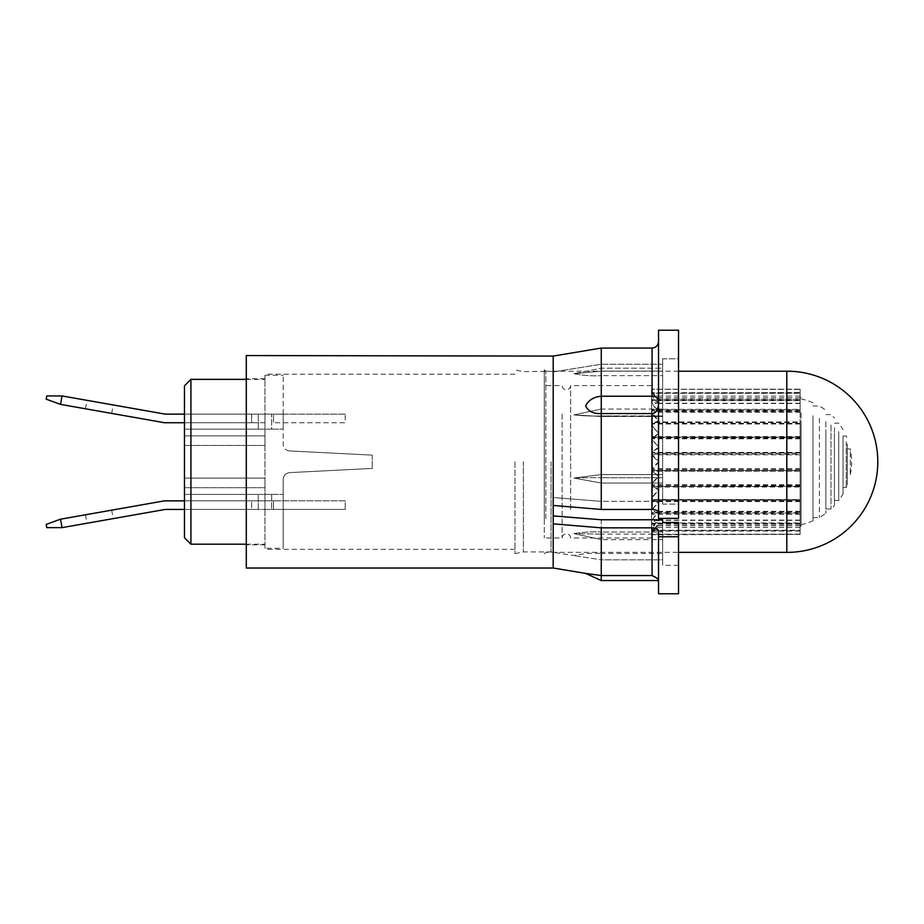 <?xml version="1.0" encoding="UTF-8"?>
<svg xmlns="http://www.w3.org/2000/svg" width="924" height="924" viewBox="0 0 924 924"><rect width="100%" height="100%" fill="white"/><g stroke="black" fill="none" stroke-linecap="round" stroke-linejoin="round"><path stroke-width="0.69" stroke-dasharray="4.62 3.46" d="M562.104 414.033L562.104 537.976L562.104 414.033M800.103 530.261L800.103 485.874L800.103 534.418L800.103 525.56L800.103 530.85L800.103 530.261L651.593 530.261L651.709 522.822L655.543 520.096L658.893 520.836C654.989 522.268 652.563 525.409 651.593 530.261L652.182 528.285L657.149 525.56L658.893 525.744C654.989 526.403 652.563 529.198 651.593 534.153L651.593 530.85L800.103 530.85M800.103 534.153L651.593 534.361L653.002 530.18L658.604 527.465C654.377 527.974 652.044 530.399 651.593 534.753L800.103 534.361M800.103 527.454L658.858 527.454C654.989 527.292 652.563 529.614 651.593 534.418L651.593 534.753M800.103 534.418L651.593 534.418L654.157 528.424L658.893 525.871L657.218 525.698L651.593 531.046L651.593 534.234L800.103 534.234M800.103 411.041L800.103 487.017L800.103 389.154L800.103 412.231L800.103 409.782L800.103 411.041L651.593 411.041L651.593 422.476L652.991 423.827L658.893 421.055L651.709 411.965L651.593 409.782L654.134 412.231L658.893 410.614C654.989 408.466 652.563 405.139 651.593 400.646L651.593 409.782L800.103 409.782M800.103 438.23L651.593 438.23C652.552 440.482 654.989 443.37 658.893 446.904L651.593 452.425L651.593 423.458C652.552 426.622 654.989 429.822 658.893 433.044C654.989 436.417 652.563 437.583 651.593 436.555L652.194 437.144L800.103 437.144L651.593 437.144C652.552 438.126 654.989 436.937 658.893 433.541L652.182 425.837L651.593 423.977L652.171 437.699L800.103 437.699M800.103 423.977L651.593 423.977L651.593 422.476L800.103 422.476M800.103 453.037L651.593 453.037L658.893 447.447L651.593 438.819L651.709 453.141L800.103 453.153M800.103 438.819L651.593 438.819L651.593 437.144M654.157 457.519L651.593 454.804L651.593 469.38L658.893 462.069L654.157 457.519M800.103 454.804L651.593 454.804L651.593 453.037M657.183 489.154C654.065 486.705 652.205 485.989 651.593 487.017L651.593 500.115C652.552 496.95 654.989 493.751 658.893 490.529L657.183 489.154M800.103 485.874L651.593 486.428C652.552 485.435 654.989 486.636 658.893 490.032C654.989 493.254 652.563 496.442 651.593 499.584L651.593 486.428L800.103 486.428L652.194 486.428L651.593 487.017L800.103 487.017M655.578 473.746L651.593 471.148L651.593 485.343C652.552 483.09 654.989 480.203 658.893 476.668L655.578 473.746M800.103 471.032L651.593 471.148L800.103 471.148M658.893 502.945L653.025 500.231L651.593 501.617L651.593 512.97C652.552 509.043 654.989 505.694 658.893 502.945M800.103 501.617L651.593 501.617L651.593 500.115L800.103 500.115M800.103 531.046L651.593 531.046L655.578 523.088L658.893 521.078L655.601 520.362L651.593 524.197L651.593 530.468L800.103 530.468M800.103 524.197L651.593 524.197L651.593 523.261C652.194 519.623 654.053 516.689 657.183 514.449L658.893 513.305L654.18 511.734L651.593 514.218L651.593 523.261L800.103 523.261M800.103 514.218L651.593 514.218L651.593 512.97L800.103 512.97M545.795 518.549L545.795 371.217L545.795 518.549M786.798 552.356L786.798 371.217M544.294 519.496L544.294 369.716L544.294 519.496M544.294 414.033L544.294 537.976L544.294 414.033M570.628 509.54L570.628 385.597L570.628 509.54M651.593 414.033L651.593 537.976L651.593 414.033M801.108 421.425L801.108 526.172L801.108 421.425M800.103 421.425L800.103 526.172L800.103 421.425M812.981 415.812L812.981 520.789L812.981 415.812M801.108 412.797L801.108 524.659L801.108 412.797M819.357 418.306L819.357 517.59L819.357 418.306M812.981 426.807L812.981 517.59L812.981 426.807M825.86 421.656L825.86 513.294L825.86 421.656M830.999 424.994L830.999 508.997L830.999 424.994M825.86 432.189L825.86 508.997L825.86 432.189M834.441 427.685L834.441 505.555L834.441 427.685M838.738 431.681L838.738 500.415L838.738 431.681M834.441 437.572L834.441 500.415L834.441 437.572M843.034 436.763L843.034 493.901L843.034 436.763M846.245 441.718L846.245 487.537L846.245 441.718M843.034 445.645L843.034 487.537L843.034 445.645M847.32 443.774L847.32 484.904L847.32 443.774M850.311 451.755L850.311 474.659L850.311 451.755M847.32 453.719L847.32 474.659L847.32 453.719M800.103 501.097L651.593 501.097L652.991 499.745L658.893 502.517C654.989 505.266 652.563 508.604 651.593 512.531L651.593 499.584L800.103 499.584M800.103 470.524L651.593 470.524L658.893 476.126C654.989 479.66 652.563 482.536 651.593 484.753L651.709 470.42L800.103 470.42M658.893 461.503L651.593 468.768L651.593 454.192L658.893 461.503M800.103 513.79L651.593 513.79L654.134 511.342L658.893 512.959C654.989 515.107 652.563 518.433 651.593 522.926L651.593 512.531L800.103 512.531M800.103 452.541L651.593 452.425L651.593 454.192L800.103 454.192M658.893 420.628L653.025 423.342L651.593 421.956L651.593 410.603C652.552 414.529 654.989 417.879 658.893 420.628M658.893 410.268L654.18 411.838L651.593 409.355L651.593 400.311C652.552 404.816 654.989 408.131 658.893 410.268M658.893 402.494L655.601 403.211L651.593 399.376L651.593 393.104C652.552 397.944 654.989 401.074 658.893 402.494M658.893 397.701L657.218 397.874L651.593 392.527L651.593 389.339C652.552 394.282 654.989 397.066 658.893 397.701M800.103 396.119L658.604 396.107C654.377 395.599 652.044 393.174 651.593 388.819L651.593 389.212C652.552 394.005 654.989 396.304 658.893 396.119C654.989 396.281 652.563 393.959 651.593 389.154L651.593 388.819M658.893 397.828C654.989 397.17 652.563 394.375 651.593 389.42L651.593 392.723L657.149 398.013L658.893 397.828M658.893 402.737C654.989 401.305 652.563 398.163 651.593 393.312L651.593 399.699L655.543 403.476L658.893 402.737M800.103 523.873L651.593 523.873L651.593 522.926L800.103 522.926M651.593 486.428L651.593 484.753L800.103 484.753M651.593 470.524L651.593 468.768L800.103 468.768M800.103 423.458L651.593 423.458L651.593 421.956L800.103 421.956M800.103 410.603L651.593 410.603L651.593 409.355L800.103 409.355M800.103 400.311L651.593 400.311L651.593 399.376L800.103 399.376M800.103 393.104L651.593 393.104L800.103 392.527M800.103 389.339L651.593 389.339L800.103 389.154M800.103 389.212L651.593 389.212L800.103 389.42M800.103 392.723L651.593 392.723L651.593 393.312L800.103 393.312M800.103 399.699L651.593 399.699L651.593 400.646L800.103 400.646M800.103 469.38L651.593 469.38L651.593 471.148M800.103 485.343L651.593 485.343L651.593 487.017M800.103 436.555L651.593 436.555M800.103 452.425L651.593 452.425M514.98 461.781L514.98 553.638L514.98 461.781M523.4 461.781L523.4 551.928L523.4 461.781M264.957 461.781L264.957 549.353L264.957 461.781M246.292 355.555L246.292 568.017M553.187 355.555L553.187 568.017M551.039 461.781L551.039 551.928L551.039 461.781M658.523 512.681L658.523 330.226L678.516 330.226L678.516 358.778L662.635 358.778L662.635 368.202L601.258 368.202L573.943 373.666L601.258 368.202L662.635 368.202L662.635 364.241L601.258 364.241L553.187 371.933L553.187 356.087L553.187 371.933L553.187 371.309L553.187 371.933L601.258 364.241L601.258 368.202L601.258 364.241L662.635 364.241L662.635 358.778L678.516 358.778L678.516 330.226L678.516 518.364L658.523 518.364L658.523 512.681C658.142 510.718 655.994 509.644 652.078 509.447L601.258 509.447L553.187 505.44L553.187 497.516L601.258 501.362L601.258 483.033L573.943 478.066L601.258 474.578L662.635 474.578L662.635 416.493L662.635 504.088L678.516 504.088L678.516 358.778L678.516 518.364L678.516 504.088L662.635 504.088L662.635 358.778L662.635 504.088L662.635 474.578L601.258 474.578L573.943 478.066L601.258 483.033L601.258 501.362L662.635 501.362L601.258 501.362L553.187 497.516L553.187 515.915L553.187 505.44M658.523 341.603L658.523 330.226L658.523 341.603C658.131 345.518 655.982 347.678 652.078 348.059L601.258 348.059L601.258 396.234C593.647 396.962 588.426 400.207 585.608 405.959C588.38 411.423 593.601 413.964 601.258 413.559L601.258 474.578L601.258 416.493L573.943 414.899L601.258 416.493L601.258 509.447M601.258 413.559L652.078 413.559C660.891 410.499 660.891 393.451 652.078 396.234L601.258 396.234L601.258 413.559M601.258 409.055L573.943 414.899L601.258 409.055L601.258 371.136L573.943 373.666L601.258 371.136L601.258 409.055L662.635 409.055L662.635 371.136L662.635 416.493L662.635 409.055L601.258 409.055L601.258 415.95L662.635 415.95L601.258 416.493L662.635 416.493L601.258 415.95A97.563 48.776 0 0 1 573.943 414.899A97.563 48.776 180 0 0 601.258 415.95L601.258 409.055M678.516 536.763L658.523 536.763L658.523 531.081L658.523 582.443L658.523 531.081C658.142 529.117 655.994 528.043 652.078 527.847L601.258 527.847L553.187 523.839L553.187 515.915L601.258 519.762L601.258 534.118L573.943 533.622L601.258 534.118L601.258 519.762L662.635 519.762L662.635 565.338L662.635 522.487L678.516 522.487L678.516 593.774M601.258 539.639L573.943 533.622L601.258 539.639L601.258 559.817L573.943 555.567L601.258 559.817L601.258 539.639L662.635 539.639L662.635 559.817L662.635 532.016L662.635 539.639L601.258 539.639L601.258 532.016L662.635 532.016L601.258 532.016L601.258 534.118L662.635 534.118L601.258 534.118L601.258 532.016L601.258 539.639M601.258 371.136L662.635 371.136L662.635 375.629L662.635 368.202L662.635 375.629L662.635 371.136L601.258 371.136L601.258 375.629L662.635 375.629L601.258 375.629L601.258 371.136M514.98 553.638L523.4 551.928L551.039 551.928L573.943 555.567A97.563 97.563 0 0 1 601.258 553.464L601.258 559.817L662.635 559.817L662.635 553.464L662.635 559.817L601.258 559.817L601.258 553.464L662.635 553.464M601.258 483.033L662.635 483.033L601.258 483.033L601.258 477.708L662.635 477.708L601.258 477.708L601.258 474.578L601.258 483.033M601.258 527.847L601.258 575.56L585.608 573.4L601.258 575.56L601.258 580.549M658.235 580.549L657.276 578.424M658.523 536.763L658.523 593.774M246.292 461.781L246.292 544.837L246.292 461.781M553.187 523.839L553.187 515.915M573.943 478.066A97.563 16.944 0 0 1 601.258 477.708A97.563 16.944 180 0 0 573.943 478.066M573.943 533.622A97.563 74.74 0 0 1 601.258 532.016A97.563 74.74 180 0 0 573.943 533.622M573.943 373.666A97.563 91.672 180 0 0 601.258 375.629A97.563 91.672 0 0 1 573.943 373.666M100.069 402.645L113.178 404.955L100.069 402.645M98.579 411.099L85.47 408.789L98.579 411.099M264.957 422.73L264.957 414.137L264.957 422.73L264.957 414.137L264.957 422.73L164.518 422.73L60.534 404.389L62.024 395.934L165.269 414.137L273.539 414.137L251.651 414.137L251.651 422.73L264.957 422.73M60.534 404.389L46.2 399.168L46.766 395.934L62.024 395.934M184.477 422.73L251.651 422.73L251.651 414.137L184.477 414.137L184.477 429.163L184.477 414.137L283.206 414.137L283.206 429.163L283.206 414.137L184.477 414.137M345.229 414.137L273.539 414.137L273.539 422.73L273.539 414.137L345.229 414.137L345.229 422.73L273.539 422.73L345.229 422.73L345.229 414.137M100.069 520.928L113.178 518.618L100.069 520.928M98.579 512.473L85.47 514.784L98.579 512.473M184.477 509.436L184.477 494.409L264.957 494.409L184.477 494.409L258.258 494.409L258.258 509.436L184.477 509.436L184.477 487.699L184.477 494.409L264.957 494.409L264.957 487.699L264.957 509.436L264.957 494.409L264.957 509.436L271.668 509.436L264.957 509.436L264.957 494.409L271.668 494.409L258.258 494.409L258.258 509.436L273.539 509.436L184.477 509.436L251.651 509.436L251.651 500.843L251.651 509.436L264.957 509.436L165.269 509.436L62.024 527.639L46.766 527.639L46.2 524.393L60.534 519.184L164.518 500.843L264.957 500.843L264.957 509.436L264.957 500.843L264.957 509.436L264.957 500.843L184.477 500.843M60.534 519.184L62.024 527.639M345.229 509.436L273.539 509.436L273.539 500.843L264.957 500.843L273.539 500.843L273.539 509.436L345.229 509.436L345.229 500.843L273.539 500.843L345.229 500.843L345.229 509.436M246.292 544.201L264.957 544.201L264.957 379.371L264.957 544.201M246.292 379.371L264.957 379.371M264.957 548.279L264.957 375.294L264.957 548.279L283.206 548.279L283.206 479.325L283.206 548.279M283.206 479.325C283.529 475.433 285.655 473.204 289.57 472.626L372.268 468.433L289.57 472.626C285.655 473.204 283.529 475.433 283.206 479.325M372.268 455.128L372.268 468.433L372.268 455.128L289.57 450.947L372.268 455.128M289.57 450.947C285.655 450.369 283.529 448.14 283.206 444.248L283.206 375.294L283.206 444.248C283.529 448.14 285.655 450.369 289.57 450.947M264.957 375.294L283.206 375.294M283.206 509.436L283.206 494.409L283.206 509.436L271.668 509.436L283.206 509.436M271.668 494.409L283.206 494.409L271.668 494.409L271.668 509.436L271.668 494.409M271.668 429.163L283.206 429.163L264.957 429.163L271.668 429.163L271.668 414.137L271.668 429.163M184.477 435.874L184.477 445.472L184.477 429.163L184.477 435.874L264.957 435.874L264.957 445.472L264.957 429.163L264.957 435.874L184.477 435.874M184.477 478.101L184.477 487.699L184.477 478.101L264.957 478.101L264.957 487.699L264.957 478.101L184.477 478.101M184.477 385.816L184.477 537.756M190.922 544.201L190.922 379.371M264.957 414.137L264.957 429.163L264.957 414.137M258.258 429.163L184.477 429.163L264.957 429.163L184.477 429.163L264.957 429.163L258.258 429.163L258.258 414.137L258.258 429.163M264.957 445.472L184.477 445.472L264.957 445.472M652.078 413.559L652.078 509.447M652.078 348.059L652.078 396.234M652.078 527.847L652.078 575.56M264.957 487.699L184.477 487.699L264.957 487.699M651.593 385.597L570.628 385.597C570.316 388.161 568.895 389.558 566.366 389.778C563.836 389.558 562.416 388.161 562.104 385.597L544.294 385.597M651.593 537.976L570.628 537.976C570.316 535.412 568.895 534.014 566.366 533.795C563.836 534.014 562.416 535.412 562.104 537.976L544.294 537.976M800.103 520.096L655.543 520.096M800.103 525.56L657.149 525.56M800.103 500.231L653.025 500.231M800.103 525.698L657.218 525.698M800.103 520.362L655.601 520.362M800.103 511.734L654.18 511.734M544.294 553.857L545.795 552.356L678.516 552.356M800.103 397.401L801.108 397.401M801.108 524.659A64.38 64.38 0 0 0 812.981 520.789M812.981 405.983L819.357 405.983A64.38 64.38 0 0 1 825.86 410.279M812.981 517.59L819.357 517.59A64.38 64.38 0 0 0 825.86 513.294M825.86 414.576L830.999 414.576A64.38 64.38 0 0 1 834.441 418.018M825.86 508.997L830.999 508.997A64.38 64.38 0 0 0 834.441 505.555M834.441 423.157L838.738 423.157A64.38 64.38 0 0 1 843.034 429.66M834.441 500.415L838.738 500.415A64.38 64.38 0 0 0 843.034 493.901M843.034 436.036L846.245 436.036A64.38 64.38 0 0 1 847.32 438.669M843.034 487.537L846.245 487.537A64.38 64.38 0 0 0 847.32 484.904M847.32 448.914L850.311 448.914A64.38 64.38 0 0 1 850.311 474.659L847.32 474.659M812.981 402.772A64.38 64.38 0 0 0 801.108 398.914M800.103 526.172L801.108 526.172M678.516 371.217L545.795 371.217L544.294 369.716M800.103 423.827L652.991 423.827M800.103 412.231L654.134 412.231M800.103 403.476L655.543 403.476M800.103 398.013L657.149 398.013M800.103 397.874L657.218 397.874M800.103 403.211L655.601 403.211M800.103 411.838L654.18 411.838M800.103 423.342L653.025 423.342M800.103 511.342L654.134 511.342M800.103 499.745L652.991 499.745M553.187 371.309L523.4 371.644L514.98 369.935M514.98 374.22L264.957 374.22M264.957 378.736L246.292 378.736M678.516 565.338L662.635 565.338M264.957 544.837L246.292 544.837M514.98 549.353L264.957 549.353M111.677 413.409L113.178 404.955M85.47 408.789L86.96 400.335M111.677 510.163L113.178 518.618M85.47 514.784L86.96 523.238"/><path stroke-width="1.39" d="M786.798 518.549L786.798 552.356A90.564 90.564 0 0 0 877.8 461.781A90.564 90.564 0 0 0 786.798 371.217L786.798 518.549M658.523 512.681C658.142 510.718 655.994 509.644 652.078 509.447L601.258 509.447L601.258 396.234L652.078 396.234C658.315 396.304 660.129 400.45 657.541 408.674C656.825 411.607 655 413.236 652.078 413.559L601.258 413.559C593.647 413.964 588.426 411.446 585.608 405.994C588.38 400.231 593.601 396.974 601.258 396.234L601.258 348.059L553.187 356.087L246.292 355.555L246.292 568.017L553.187 568.017L553.187 356.087L601.258 348.059L652.078 348.059C655.982 347.678 658.131 345.518 658.523 341.603M553.187 515.915L601.258 519.762L662.635 519.762L662.635 522.487L678.516 522.487L678.516 536.763L658.523 536.763L658.523 531.081C658.142 529.117 655.994 528.043 652.078 527.847L601.258 527.847L553.187 523.839M601.258 509.447L553.187 505.44M658.523 582.443L658.235 580.549L601.258 580.549L601.258 575.56L585.608 573.4L601.258 575.56L601.258 527.847M657.276 578.424L652.078 575.56C656.987 577.743 659.043 579.406 658.235 580.549C659.043 579.406 656.987 577.743 652.078 575.56L652.078 527.847M601.258 575.56L652.078 575.56L601.258 575.56M658.523 536.763L658.523 593.774L678.516 593.774L678.516 536.763M678.516 518.364L678.516 330.226L658.523 330.226L658.523 518.364L678.516 518.364M184.477 422.73L164.518 422.73L60.534 404.389L62.024 395.934L46.766 395.934L46.2 399.168L60.534 404.389M184.477 414.137L165.269 414.137L62.024 395.934M60.534 519.184L46.2 524.393L46.766 527.639L62.024 527.639L60.534 519.184L164.518 500.843L184.477 500.843M62.024 527.639L165.269 509.436L184.477 509.436M190.922 544.201L184.477 537.756L184.477 385.816L190.922 379.371L190.922 544.201L246.292 544.201M190.922 379.371L246.292 379.371M652.078 509.447L652.078 413.559M652.078 396.234L652.078 348.059M678.516 552.356L786.798 552.356M678.516 371.217L786.798 371.217M553.187 568.017L585.608 573.4L601.258 580.549"/></g></svg>
